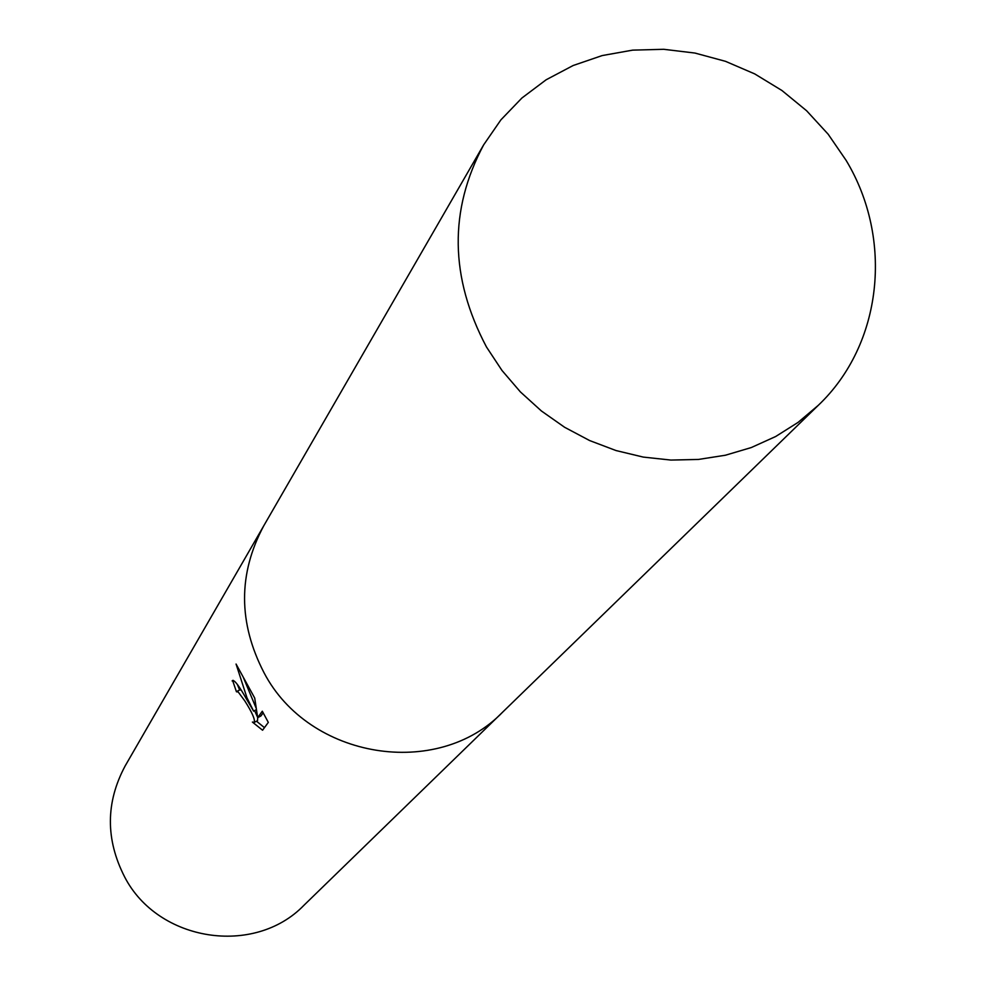 <?xml version="1.0" encoding="UTF-8"?>
<svg xmlns="http://www.w3.org/2000/svg" width="986" height="986" viewBox="0 0 986 986"><rect width="100%" height="100%" fill="white"/><g stroke="black" fill="none" stroke-linecap="round" stroke-linejoin="round"><path stroke-width="1.48" d="M246.303 698.754L253.612 711.128L246.968 697.78L236.061 664.034L254.721 698.076L257.679 717.685L262.301 711.214L268.315 722.393L262.572 730.219L252.391 722.06L254.277 722.381C255.201 719.472 252.046 712.323 244.824 700.935L238.218 691.987L236.443 691.778L232.61 680.463C234.853 680.303 239.425 686.404 246.303 698.754M264.125 525.181L125.16 765.925C105.638 802.407 105.465 839.419 124.643 876.948C158.056 941.827 254.474 956.642 304.033 905.197L503.353 711.448M502.749 712.04C437.759 779.692 309.173 759.171 264.051 672.772C238.181 622.819 238.07 573.864 263.693 525.92C238.07 573.864 238.181 622.819 264.051 672.772C309.173 759.171 437.759 779.692 502.749 712.04L818.269 405.345C882.532 344.348 893.673 239.191 846.136 160.398L828.166 134.219L806.61 110.752L781.935 90.502L754.709 73.901L725.499 61.329L694.957 53.059L663.763 49.3L632.605 50.138L602.175 55.573L573.137 65.52L546.182 79.755L521.927 97.996L500.913 119.848L483.67 144.831C448.803 210.129 449.739 277.51 486.48 346.986L501.997 370.477L520.423 391.947L541.437 411.002L564.658 427.308L589.665 440.569L616.028 450.553L643.266 457.085L670.899 460.068L698.433 459.439L725.376 455.236L751.27 447.558L775.649 436.527L798.105 422.365L818.269 405.345M239.672 690.064L241.003 689.953M256.496 721.197L264.47 727.643M237.256 684.247L239.623 689.953M233.201 680.365L232.129 680.932M256.311 709.686L253.612 711.128M243.049 676.741L256.04 707.923M254.598 710.598L257.617 717.377M257.716 717.672L257.519 720.655L254.277 722.393M263.2 712.792L260.933 715.947L257.679 717.685M236.726 691.494L239.955 689.781M263.693 525.92L483.67 144.831"/></g></svg>
